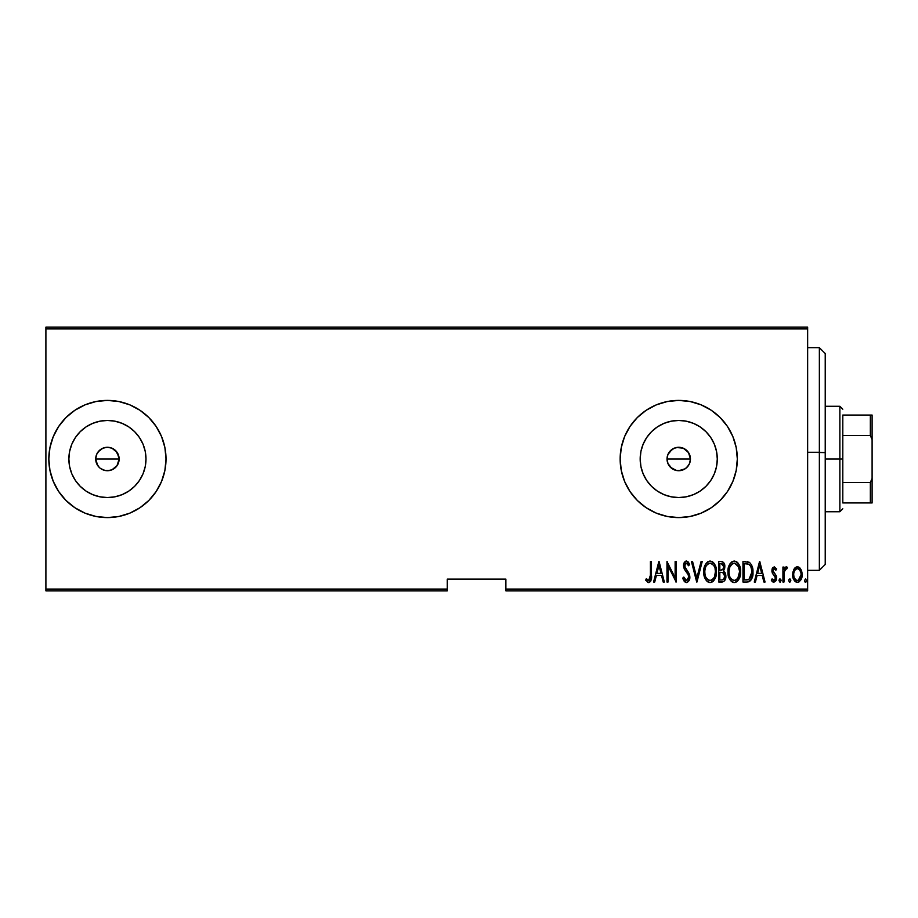 <?xml version="1.0" encoding="UTF-8"?>
<svg xmlns="http://www.w3.org/2000/svg" width="918" height="918" viewBox="0 0 918 918"><rect width="100%" height="100%" fill="white"/><g stroke="black" fill="none" stroke-linecap="round" stroke-linejoin="round"><path stroke-width="1.38" d="M96.16 462.247L95.702 459L96.608 454.502L95.702 459A11.716 11.716 0 0 1 107.429 447.284A11.716 11.716 0 0 1 119.145 459L117.171 452.482L111.927 448.179L107.429 447.284L102.942 448.168L98.203 451.771M667.478 462.247L667.019 459L667.902 454.513L667.019 459A11.716 11.716 0 0 1 678.735 447.284A11.716 11.716 0 0 1 690.451 459L688.477 452.482L683.233 448.179L678.746 447.284L674.248 448.168L669.624 451.633M640.913 451.472L640.179 459A38.556 38.556 0 0 1 678.735 420.444A38.556 38.556 0 0 1 717.291 459L716.545 466.528L714.353 473.757L710.796 480.424L705.999 486.265L700.159 491.061L693.492 494.618L686.251 496.81L678.735 497.556L671.207 496.81L663.978 494.618L657.311 491.061L651.47 486.265L646.674 480.424L643.116 473.757L640.913 466.528L640.179 459L640.913 451.472L643.116 444.243L646.674 437.576L651.47 431.735L657.311 426.939L663.978 423.382L671.207 421.19L678.735 420.444L686.251 421.19L693.492 423.382L700.159 426.939L705.999 431.735L710.796 437.576L714.353 444.243L716.545 451.472L717.291 459A38.556 38.556 0 0 1 678.735 497.556A38.556 38.556 0 0 1 640.179 459L640.913 466.528M69.607 451.472L68.873 459A38.556 38.556 0 0 1 107.429 420.444A38.556 38.556 0 0 1 145.985 459L145.239 466.528L143.047 473.757L139.479 480.424L134.694 486.265L128.841 491.061L122.186 494.618L114.945 496.81L107.429 497.556L99.901 496.81L92.672 494.618L86.005 491.061L80.164 486.265L75.368 480.424L71.799 473.757L69.607 466.528L68.873 459L69.607 451.472L71.799 444.243L75.368 437.576L80.164 431.735L86.005 426.939L92.672 423.382L99.901 421.19L107.429 420.444L114.945 421.19L122.186 423.382L128.841 426.939L134.694 431.735L139.479 437.576L143.047 444.243L145.239 451.472L145.985 459A38.556 38.556 0 0 1 107.429 497.556A38.556 38.556 0 0 1 68.873 459L69.607 466.528M161.579 481.388A58.591 58.591 0 0 0 166.02 459A58.591 58.591 0 0 1 107.429 517.591A58.591 58.591 0 0 1 48.826 459L49.951 470.429L53.29 481.422L58.706 491.555L65.993 500.436L74.874 507.723L85.007 513.139L95.988 516.467L107.429 517.591L118.858 516.467L129.851 513.139L139.984 507.723L148.854 500.436L156.152 491.555L161.557 481.422L164.896 470.429L166.02 459L164.896 447.571L161.557 436.578L156.152 426.445L148.854 417.564L139.984 410.277L129.851 404.861L118.858 401.533L107.429 400.409A58.591 58.591 0 0 0 85.03 404.861L74.874 410.277L65.993 417.564L58.706 426.445L53.29 436.578L49.951 447.571L48.826 459A58.591 58.591 0 0 1 107.429 400.409A58.591 58.591 0 0 1 166.02 459A58.591 58.591 0 0 0 161.579 436.612M161.545 436.543A58.591 58.591 0 0 0 148.877 417.587M148.842 417.552A58.591 58.591 0 0 0 107.452 400.409M84.984 404.872A58.591 58.591 0 0 0 48.826 458.966M678.712 400.409A58.591 58.591 0 0 0 656.336 404.861L646.18 410.277L637.299 417.564L630.012 426.445L624.596 436.578L621.268 447.571L620.143 459A58.591 58.591 0 0 1 678.735 400.409A58.591 58.591 0 0 1 737.326 459A58.591 58.591 0 0 0 732.885 436.612M732.851 436.543A58.591 58.591 0 0 0 678.758 400.409L667.306 401.533L656.313 404.861L667.306 401.533L678.735 400.409L690.164 401.533L701.157 404.861L711.289 410.277L720.171 417.564L727.458 426.445L732.874 436.578L736.202 447.571L737.326 459A58.591 58.591 0 0 1 678.735 517.591A58.591 58.591 0 0 1 620.143 459L621.268 470.429L624.596 481.422L630.012 491.555L637.299 500.436L646.18 507.723L656.313 513.139L667.306 516.467L678.735 517.591L690.164 516.467L701.157 513.139L711.289 507.723L720.171 500.436L727.458 491.555L732.874 481.422L736.202 470.429L737.326 459A58.591 58.591 0 0 1 732.885 481.388M656.29 404.872A58.591 58.591 0 0 0 620.143 458.966M669.004 452.482L667.914 454.502L672.228 449.246L676.451 447.502L683.221 448.168L687.02 450.715L689.556 454.513L690.451 459L689.556 463.487L686.985 467.319M683.233 448.179L684.013 448.535M676.463 447.502L677.105 447.399M667.237 456.705L667.512 455.638M681.466 470.395L676.451 470.498L670.45 467.285L667.914 463.487L667.065 457.898M117.779 453.515L119.145 459L116.953 465.828M97.687 452.482L96.608 454.502L99.144 450.715L102.942 448.168L107.429 447.284L111.916 448.168L117.171 452.482M111.927 448.179L112.788 448.581M105.145 447.502L105.777 447.399M95.931 456.705L96.195 455.638M99.27 467.411L96.597 463.487L95.759 457.898M505.875 590.836L807.645 590.836L807.645 589.081L505.875 589.081L505.875 579.12L447.284 579.12L447.284 589.081L45.9 589.081L45.9 328.919L807.645 328.919L807.645 589.081L807.645 327.164L45.9 327.164L807.645 327.164L807.645 328.919L45.9 328.919L45.9 327.164L45.9 589.081L447.284 589.081L447.284 579.12L505.875 579.12L505.875 589.081L807.645 589.081L807.645 590.836L505.875 590.836L505.875 589.081L505.875 590.836M45.9 590.836L447.284 590.836L447.284 589.081L447.284 590.836L45.9 590.836L45.9 589.081L45.9 590.836M793.909 569.286L792.716 575.838L795.114 581.438L797.088 582.299L799.165 581.817L801.884 577.066L801.448 570.526L800.255 568.334L797.949 566.842L796.296 566.991L794.196 568.804L792.659 574.599C792.441 578.535 794.013 581.105 797.398 582.31C800.771 581.105 802.343 578.535 802.125 574.599L800.875 569.275L797.398 566.796L793.909 569.286M783.983 582.046L782.928 582.046L783.983 582.046L784.293 571.375L785.303 569.091L786.795 568.908L787.403 567.313L785.51 567.072L783.983 569.275L783.983 567.06L782.928 567.06L782.928 582.046L782.928 567.06L782.928 582.046L783.983 582.046L784.201 571.868L787.403 567.313L786.359 566.796L783.983 569.275L783.983 567.06L782.928 567.06L783.983 567.06M774.241 566.796L772.359 568.276L771.912 571.317L772.6 573.624L775.262 576.63L775.48 578.856L774.322 580.405L772.084 578.891L771.361 580.279L773.736 582.299L776.054 580.704L776.387 576.229L772.933 570.663L773.885 568.701L775.882 570.216L776.617 568.931L774.241 566.796L776.617 568.931L774.241 566.796L771.889 570.732L772.302 573.039L775.572 578.065L773.931 580.474L772.084 578.891L771.361 580.279L773.954 582.31L776.617 577.984L776.192 575.666L772.933 570.663L774.207 568.644L775.882 570.216L776.617 568.931L775.595 569.734M746.736 582.046L749.88 581.186L751.785 578.524L752.898 573.704L752.576 568.012L751.498 564.799L749.57 562.47L742.96 561.541L742.96 582.046L746.736 582.046C751.383 580.784 753.448 577.456 752.955 572.052C753.253 568.127 752.026 564.868 749.283 562.286L742.96 561.541L742.96 582.046L742.96 561.541L745.427 561.541M722.271 582.046L718.771 582.046L723.843 581.473L725.427 579.086L725.851 575.471L725.048 572.58L723.464 570.985L724.543 568.942L724.646 564.845L723.533 562.424L721.078 561.541L718.771 561.541L718.771 582.046L718.771 561.541L718.771 582.046L722.03 582.046C724.761 581.266 726.046 579.327 725.874 576.229L723.464 570.985L724.818 566.624C725.002 563.675 723.751 561.977 721.078 561.541L721.525 561.564M701.065 561.541L702.213 561.541L696.946 582.046L702.213 561.541L701.065 561.541L696.819 578.099L692.574 561.541L691.426 561.541L696.693 582.046L691.426 561.541L696.693 582.046L702.213 561.541L701.065 561.541L696.819 578.099L692.574 561.541L691.426 561.541L692.574 561.541M668.029 582.046L668.029 565.924L676.176 582.046L676.176 561.541L675.132 561.541L675.132 577.709L666.973 561.541L666.973 582.046L668.029 582.046L666.973 582.046L668.029 582.046L668.029 565.924L676.176 582.046L676.176 561.541L675.132 561.541L675.132 577.709L666.973 561.541L666.973 582.046L667.202 561.541M650.414 575.184L649.657 579.935L648.28 580.394L646.318 578.638L645.675 580.21L648.888 582.563L650.426 581.599L651.218 579.637L651.47 561.541L650.414 561.541L650.414 575.184L648.705 580.474L646.318 578.638L645.675 580.21L648.624 582.574C651.137 581.14 652.078 578.742 651.47 575.391L651.47 561.541L650.414 561.541L650.414 575.184M107.429 400.409L95.988 401.533L85.007 404.861L95.988 401.533L107.429 400.409M654.718 582.046L653.57 582.046L658.826 561.541L653.57 582.046L654.718 582.046L656.393 575.483L661.522 575.483L663.198 582.046L664.345 582.046L659.09 561.541L653.57 582.046L654.718 582.046L656.393 575.483L661.522 575.483L663.198 582.046L664.345 582.046L659.09 561.541L664.345 582.046L663.198 582.046M686.412 582.574L688.626 581.255L689.854 577.032L689.039 573.463L684.644 566.417L685.895 563.182L687.169 563.423L688.603 565.752L689.59 564.49L688.075 561.805L686.446 561.013L684.139 562.814L683.577 566.601L684.415 569.309L688.374 574.989L688.638 578.306L686.435 580.474L683.784 577.055L682.751 578.099L684.415 581.553L686.412 582.574C688.844 581.691 689.992 579.843 689.854 577.032L684.599 565.717L686.32 563.124L688.603 565.752L689.59 564.49L686.446 561.013C684.358 561.782 683.382 563.377 683.543 565.798L684.22 568.931L688.374 574.989L688.798 576.997L686.435 580.474L683.784 577.055L682.751 578.099L686.412 582.574M703.785 571.891C703.452 577.25 705.563 580.819 710.119 582.574L710.13 582.574C714.663 580.761 716.763 577.17 716.407 571.788C716.774 566.36 714.64 562.768 710.016 561.013C705.506 562.883 703.429 566.509 703.785 571.891L704.508 576.929L705.965 579.992L708.455 582.241L710.119 582.574L712.529 581.805L714.399 579.74L715.937 576.034L716.407 571.788L714.686 564.329L712.46 561.747L710.016 561.013L707.629 561.827L705.449 564.432L703.785 571.88M727.974 571.891C727.641 577.25 729.753 580.819 734.308 582.574C738.852 580.761 740.952 577.17 740.596 571.788C740.964 566.36 738.829 562.768 734.205 561.013C729.695 562.883 727.618 566.509 727.974 571.891L728.697 576.929L730.154 579.992L732.644 582.241L734.308 582.574L736.718 581.805L738.588 579.74L740.126 576.034L740.596 571.788L738.875 564.329L736.649 561.747L734.205 561.013L731.818 561.827L729.638 564.432L727.974 571.88M755.411 582.046L754.275 582.046L759.53 561.541L754.275 582.046L755.411 582.046L757.098 575.483L762.215 575.483L763.902 582.046L765.05 582.046L759.794 561.541L754.275 582.046L755.411 582.046L757.098 575.483L762.215 575.483L763.902 582.046L765.05 582.046L759.794 561.541L765.05 582.046L763.902 582.046M778.98 580.601L780.3 582.264L780.862 579.533L779.772 578.948L779.038 580.061L780.036 578.891L778.98 580.601L780.036 582.31L781.092 580.601L780.036 578.891L781.092 580.601L780.036 582.31L778.98 580.601L780.036 582.31M790.823 580.601L789.767 582.31L788.711 580.601L789.491 582.264L790.593 581.668L790.765 580.061L790.031 578.948L788.941 579.533L788.711 580.601L789.767 578.891L788.711 580.601L789.767 582.31L790.823 580.601L789.767 578.891L790.823 580.601L789.629 582.299M806.589 580.601L805.545 582.31L806.589 580.601L805.545 582.31L804.489 580.601L804.719 581.668L805.809 582.264L806.543 581.151L805.683 578.914L804.489 580.601L805.545 578.891L804.489 580.601L805.545 578.891L806.589 580.601L805.545 578.891M110.137 470.395L105.134 470.498L100.659 468.57M100.911 468.742L102.713 469.729M668.992 465.506L667.902 463.487L671.987 468.582M672.217 468.742L674.03 469.729M674.248 469.821L678.161 470.704M685.379 468.65L681.018 470.498M688.477 465.518L685.241 468.742L688.477 465.518M620.143 459.034A58.591 58.591 0 0 0 656.29 513.128M732.851 481.457A58.591 58.591 0 0 1 678.758 517.591L667.306 516.467L656.313 513.139A58.591 58.591 0 0 0 678.712 517.591M48.826 459.034A58.591 58.591 0 0 0 84.984 513.128M85.03 513.139A58.591 58.591 0 0 0 107.395 517.591L95.988 516.467L85.007 513.139M107.452 517.591A58.591 58.591 0 0 0 148.842 500.448M148.877 500.413A58.591 58.591 0 0 0 161.545 481.457M75.368 480.424L80.164 486.265L86.005 491.061M99.901 496.81L107.429 497.556L114.945 496.81M128.841 491.061L134.694 486.265L139.479 480.424M145.239 466.528L145.985 459L145.239 451.472M139.479 437.576L134.694 431.735L128.841 426.939M114.945 421.19L107.429 420.444L99.901 421.19M86.005 426.939L80.164 431.735L75.368 437.576M115.714 450.715L118.915 456.716L118.25 463.487L119.145 459A11.716 11.716 0 0 1 107.429 470.716A11.716 11.716 0 0 1 95.702 459L97.687 465.506L96.597 463.487M117.171 465.506L113.935 468.742L109.712 470.498M102.931 469.821L105.134 470.498M646.674 480.424L651.47 486.265L657.311 491.061M671.207 496.81L678.735 497.556L686.251 496.81M700.159 491.061L705.999 486.265L710.796 480.424M716.545 466.528L717.291 459L716.545 451.472M710.796 437.576L705.999 431.735L700.159 426.939M686.251 421.19L678.735 420.444L671.207 421.19M657.311 426.939L651.47 431.735L646.674 437.576M689.556 454.513L690.451 459L689.556 463.487L690.451 459A11.716 11.716 0 0 1 678.735 470.716A11.716 11.716 0 0 1 667.019 459L667.914 463.487M687.02 450.715L688.477 452.494M678.735 470.716L685.253 468.742M107.417 470.716L111.916 469.832L117.171 465.518M97.687 465.506L99.144 467.285M650.414 561.541L651.47 561.541L651.459 576.458M651.39 578.156L651.332 578.856M651.332 578.799L650.851 580.853M650.724 581.117L649.152 582.517M648.624 582.574L645.675 580.21L646.685 579.051M647.224 579.602L648.888 580.451M647.901 580.176L648.705 580.474M649.393 580.21L650.231 578.615M650.357 577.445L650.392 576.711M647.672 582.345L648.372 582.563M658.963 565.499L660.983 573.371L656.932 573.371L658.963 565.499L660.983 573.371L656.932 573.371L658.963 565.499M675.132 561.541L676.176 561.541L675.946 582.046M685.367 582.322L683.956 580.922M683.267 579.545L683.003 578.833M682.751 578.099L683.784 577.055L684.174 578.122M685.884 580.36L686.985 580.383M687.743 579.901L688.259 579.247M688.764 577.663L688.775 576.481M688.798 576.997L687.926 574.129M686.802 572.476L685.735 571.145M685.723 571.134L685.207 570.468M683.577 565.04L684.484 562.218M685.069 561.564L686.044 561.059M688.477 562.321L689.338 563.904M689.59 564.49L688.603 565.752L687.846 564.237M687.766 564.122L686.549 563.147L685.184 563.709M684.61 565.293L684.61 566.062M684.794 567.094L685.046 567.749M685.058 567.772L685.608 568.678M688.121 571.88L687.008 570.411M689.647 575.219L689.831 576.561M689.67 578.81L689.441 579.671M687.559 582.276L686.871 582.54M703.865 570.181L703.808 571.03M703.865 570.147L704.083 568.494M704.416 567.094L704.645 566.337M705.449 564.444L706.39 563.009M711.714 561.357L712.448 561.747M713.171 562.321L713.848 563.067M714.261 563.629L714.686 564.329M715.088 565.098L715.696 566.681M716.109 568.38L716.338 570.021M716.338 573.486L716.109 575.207M715.088 578.466L714.411 579.728M713.837 580.532L713.194 581.255M712.529 581.805L710.968 582.494M709.258 582.494L708.466 582.241M708.18 582.104L707.067 581.312M707.009 581.266L705.988 580.027M705.953 579.981L705.139 578.547M704.496 576.906L704.095 575.276M704.026 574.898L703.865 573.612M716.338 573.498L716.384 572.648M708.719 563.423L710.073 563.124C713.848 564.524 715.615 567.404 715.351 571.788L714.686 576.148M707.135 564.616L707.996 563.847M715.099 574.565L715.351 571.788C715.638 576.194 713.871 579.097 710.073 580.474L711.439 580.199L710.073 580.474C706.332 579.097 704.588 576.229 704.84 571.88L704.898 573.257L704.84 571.88C704.576 567.485 706.321 564.57 710.073 563.124L708.478 563.537M715.099 569.022L715.34 571.088M714.514 567.014L714.755 567.668M712.116 563.801L710.417 563.136L713.607 565.316M713.102 578.971L712.219 579.763M709.385 580.405L708.73 580.21M704.898 570.48L705.609 567.221M722.053 561.632L722.822 561.885M724.05 563.17L724.646 564.845M724.807 567.209L724.818 566.624M724.761 567.76L724.543 568.942M724.612 571.937L725.036 572.545M725.851 575.46L725.564 573.853M725.828 577.227L725.69 578.156M725.438 579.086L725.059 579.958M725.048 579.992L724.543 580.784M722.741 572.568L720.527 572.327L722.741 572.568L724.818 576.229C724.818 578.615 723.671 579.855 721.387 579.946L719.827 579.946L719.827 572.327L722.477 572.488M724.658 574.909L724.795 575.666M724.818 576.229L723.476 579.476L724.6 577.743M723.223 564.524L723.774 566.658L722.615 563.962M723.717 567.439L723.774 566.658C723.797 568.942 722.718 570.124 720.538 570.216L719.827 570.216L719.827 563.641L721.273 563.641L723.774 566.658L722.799 569.539L720.538 570.216L722.971 569.344M722.822 579.786L722.11 579.912M720.538 570.216L719.827 570.216L719.827 563.641L721.273 563.641M728.054 570.181L727.997 571.03M728.054 570.147L728.284 568.483M728.571 567.221L728.835 566.337M729.638 564.444L730.062 563.721M730.085 563.675L730.579 563.009M735.903 561.357L736.638 561.747M737.338 562.298L738.038 563.067M738.451 563.629L738.875 564.306M739.277 565.109L739.885 566.67M740.298 568.357L740.528 570.089M740.528 573.486L740.31 575.173M739.277 578.466L738.6 579.728M738.026 580.543L737.372 581.278M735.961 582.23L735.169 582.494M733.448 582.494L732.656 582.241M732.369 582.104L731.256 581.312M731.21 581.266L729.328 578.547M728.697 576.929L728.284 575.276M728.215 574.898L728.054 573.612M740.528 573.498L740.585 572.648M732.908 563.423L734.262 563.124C738.038 564.524 739.805 567.404 739.541 571.788L738.875 576.148M733.574 580.405L731.841 579.533M729.041 572.568L729.03 571.88C728.766 567.485 730.51 564.57 734.262 563.124L732.667 563.537M730.946 565.086L729.799 567.221L732.185 563.847M738.703 567.014L734.607 563.136L738.095 565.763L739.529 571.088M737.82 578.294L739.541 571.788C739.828 576.194 738.061 579.097 734.262 580.474L735.628 580.199L734.262 580.474C730.521 579.097 728.777 576.229 729.03 571.88L729.087 570.48L729.03 571.88M737.303 578.971L736.408 579.763M729.282 574.622L729.087 573.257M729.087 570.48L729.799 567.221M747.401 561.678L747.975 561.782M752.794 569.332L752.921 570.709M752.944 572.958L752.898 573.716M752.794 574.702L752.703 575.345M751.785 578.524L751.016 579.969M749.168 581.599L748.388 581.863M748.136 581.92L747.562 582.012M752.244 577.284L752.508 576.332M747.757 563.904L749.134 564.501L747.757 563.904M749.57 564.845L750.603 566.154L749.57 564.845M750.786 566.498L751.876 570.939M751.452 575.77L749.765 578.833M748.537 579.602L744.016 579.946L744.016 563.641L748.663 564.226C751.073 566.188 752.152 568.793 751.899 572.052L748.95 579.43L747.837 579.774M745.841 563.663L746.804 563.744M751.785 569.94L751.567 568.724M751.876 573.096L751.785 574.129M759.656 565.499L761.676 573.371L757.637 573.371L759.656 565.499L761.676 573.371L757.637 573.371L759.656 565.499M774.895 568.919L773.885 568.701M773.002 570.032L773.369 572.235M772.933 570.663L774.184 573.222M775.492 574.53L776.192 575.666M776.387 576.229L776.525 576.802M776.49 579.373L776.054 580.704L776.49 579.373M773.518 582.264L772.405 581.702M772.382 581.679L771.568 580.669M771.361 580.279L772.245 579.166M773.622 580.428L774.322 580.405M775.48 578.868L774.838 576.022M775.549 577.697L773.874 575.093M771.992 571.994L771.889 570.732M771.992 569.47L772.176 568.758M772.371 568.253L772.807 567.553M784.362 568.437L784.821 567.726M784.856 567.68L785.498 567.072M787.403 567.313L786.359 566.796L787.403 567.313L786.359 566.796L787.403 567.313L786.795 568.908L785.923 568.678M786.795 568.908L786.175 568.644L786.795 568.908M784.42 570.881L784.11 572.602M784.052 573.394L784.006 574.438M783.983 575.735L783.983 577.009M794.54 568.334L795.298 567.553M795.309 567.542L796.801 566.854M797.949 566.842L799.05 567.255M799.475 567.542L800.244 568.322M801.839 571.857L802.057 573.257M801.104 579.407L801.598 578.202M801.081 579.465L800.335 580.704M798.614 582.092L798.017 582.264M796.755 582.253L795.895 581.966M794.965 581.301L794.013 580.061M793.209 578.26L792.9 577.089M792.67 575.23L792.716 575.838M792.727 573.211L792.934 571.868M797.157 580.463L797.386 580.474C794.781 579.579 793.554 577.629 793.714 574.611L793.898 576.504L793.714 574.611C793.554 571.581 794.781 569.596 797.386 568.644C800.003 569.596 801.219 571.593 801.07 574.611L801.024 573.647L801.07 574.611C801.23 577.629 800.003 579.579 797.386 580.474L796.916 580.428M797.627 568.655L799.658 569.906L800.886 572.706L800.266 570.893M800.921 572.878L801.024 573.647M798.362 580.279L801.07 574.611L800.278 578.306L798.316 580.302M796.457 580.302L794.403 578.076M795.654 579.82L796.411 580.279M793.749 573.647L793.829 573.061M804.489 580.601L805.407 582.299M805.27 582.253L804.719 581.668M714.25 577.215L713.929 577.835M712.058 579.878L711.439 580.199M707.571 579.465L706.665 578.42M705.093 574.622L704.898 573.257M713.906 565.763L714.238 566.383M723.246 572.809L724.715 575.116M721.743 579.935L719.827 579.946L719.827 572.327L720.527 572.327M738.118 577.835L737.739 578.42M736.247 579.878L735.628 580.199M731.761 579.465L730.854 578.42M745.427 579.946L744.016 579.946L744.016 563.641L744.877 563.641M747.218 579.866L746.323 579.935M794.15 577.422L793.898 576.504M793.886 572.694L794.081 571.96M794.518 570.881L795.011 570.067M825.225 353.602L825.225 452.62L819.361 452.264L819.361 570.33L819.361 452.264L807.645 452.264L825.225 452.62L825.225 353.533L819.361 347.67L819.361 452.264L819.361 347.67L807.645 347.67M807.645 570.33L819.361 570.33L825.225 564.467L825.225 452.62L825.225 564.398M842.804 415.051L842.804 435.557L842.804 415.051L870.344 415.051L842.804 415.051M842.804 459L842.804 435.557L842.804 482.443L842.804 459L839.867 459L842.804 459M825.225 406.261L839.867 406.261L839.867 459L839.867 406.261L842.804 409.199M667.019 459L690.451 459L667.019 459M825.225 459L839.867 459L825.225 459M95.702 459L119.145 459L95.702 459M842.804 502.949L842.804 482.443L842.804 502.949L872.1 502.949L872.1 478.427L870.344 482.443L842.804 482.443L870.344 482.443L870.344 502.949L870.344 482.443L872.1 478.427L872.1 502.949L842.804 502.949M825.225 511.739L839.867 511.739L839.867 459L839.867 511.739L842.804 508.801M872.1 415.051L870.344 415.051L870.344 435.557L872.1 439.573L872.1 478.427L872.1 415.051L872.1 439.573L870.344 435.557L870.344 415.051L872.1 415.051M842.804 435.557L870.344 435.557L842.804 435.557"/></g></svg>

